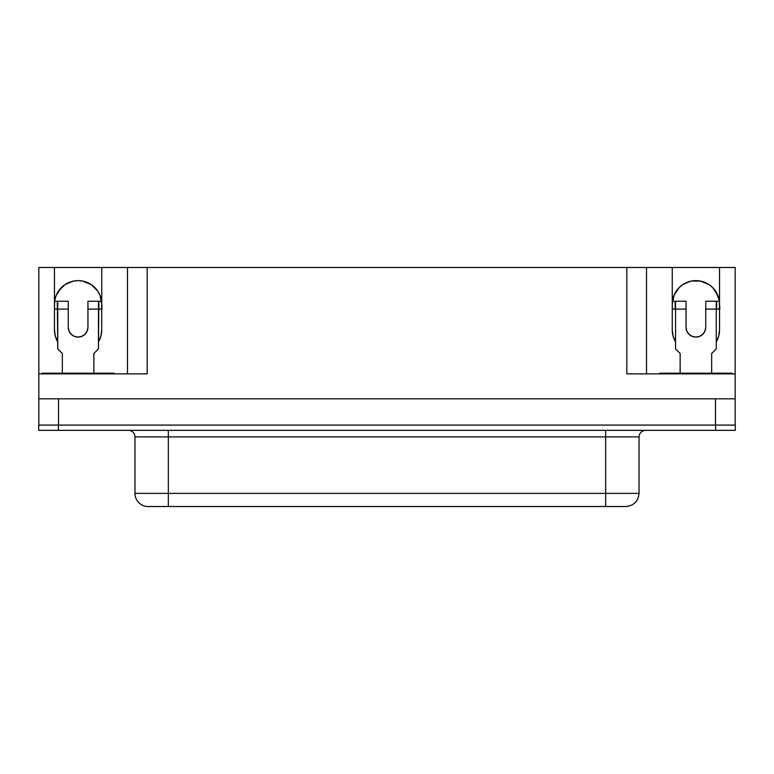 <?xml version="1.0" encoding="UTF-8"?>
<svg xmlns="http://www.w3.org/2000/svg" width="774" height="774" viewBox="0 0 774 774"><rect width="100%" height="100%" fill="white"/><g stroke="black" fill="none" stroke-linecap="round" stroke-linejoin="round"><path stroke-width="1.16" d="M168.326 430.344L168.326 436.904L134.966 436.904A6.569 6.569 0 0 0 128.397 430.344A6.569 6.569 0 0 1 134.966 436.904L134.966 493.377L134.966 436.904L168.326 436.904L168.326 493.377L639.034 493.377L605.674 493.377L605.674 436.904L605.674 493.377L168.326 493.377L168.326 430.344M148.492 506.515L168.326 506.515L168.326 493.377L134.966 493.377A13.129 13.129 0 0 0 148.105 506.515A13.129 13.129 0 0 1 134.966 493.377L168.326 493.377L168.326 506.515L625.208 506.515M672.712 299.644L674.057 295.213L672.258 304.259A23.636 23.636 0 0 1 695.903 280.623A23.636 23.636 0 0 1 719.539 304.259L719.085 299.644L719.539 304.259M54.461 304.259L54.915 299.644L54.461 304.259A23.636 23.636 0 0 1 78.097 280.623L82.712 281.068L78.097 280.623A23.636 23.636 0 0 1 101.742 304.259L99.943 295.213L101.288 299.644M58.398 430.344L735.3 430.344L735.3 425.09L715.602 425.09L735.3 425.09L735.3 430.344L58.398 430.344L58.398 425.09L715.602 425.09L715.602 430.344L715.602 425.09L38.7 425.09L58.398 425.09L58.398 430.344L38.7 430.344L58.398 430.344M41.922 373.213L114.281 373.213L107.712 373.213L107.712 373.871L107.712 373.213L41.922 373.213L41.922 373.871L41.922 373.213M725.519 373.213L659.719 373.213L659.719 373.871L659.719 373.213L725.519 373.213L725.519 373.871L725.519 373.213L732.078 373.213L725.519 373.213M680.143 373.213L680.143 353.505L675.547 348.91L675.547 309.116L686.054 309.116L686.054 327.247L686.799 331.011L688.937 334.204L692.13 336.342L695.903 337.096L699.667 336.342L702.869 334.204L704.998 331.011L705.753 327.247L705.753 309.116L716.26 309.116L716.26 348.91L711.664 353.505L711.664 373.213L711.664 353.505L716.26 348.91L716.26 301.241L705.753 301.241L705.753 327.247A9.849 9.849 0 0 1 695.903 337.096A9.849 9.849 0 0 1 686.054 327.247L686.054 301.241L672.451 301.241L675.547 301.241L675.547 348.91L680.143 353.505L680.143 373.213M78.097 337.096L74.333 336.342L71.131 334.204L69.002 331.011L68.247 327.247L68.247 301.241L54.654 301.241L57.74 301.241L57.74 348.91L62.336 353.505L62.336 373.213L62.336 353.505L57.74 348.91L57.344 301.241L57.344 309.116L68.247 309.116L57.74 309.116L57.74 301.241L68.247 301.241L68.247 327.247A9.849 9.849 0 0 0 78.097 337.096A9.849 9.849 0 0 0 87.946 327.247L87.201 331.011L85.063 334.204L81.87 336.342L78.097 337.096L74.333 336.342M695.903 337.096L699.667 336.342M704.998 331.011L705.753 327.247M630.665 373.871L735.165 373.871L735.165 398.823L715.466 398.823L715.466 425.09L715.466 398.823L58.534 398.823L58.534 425.09L58.534 398.823L38.835 398.823L38.835 267.485L54.461 267.485L54.461 329.869L55.293 336.1L57.74 341.885A23.636 23.636 0 0 1 54.461 329.869L54.461 267.485L38.835 267.485L38.835 373.871L147.186 373.871L147.186 267.485L101.742 267.485L127.478 267.485L127.478 373.871L127.478 267.485L626.814 267.485L147.186 267.485L147.186 373.871L143.335 373.871M98.453 341.885L100.901 336.1L101.742 329.869L101.742 267.485L54.461 267.485L101.742 267.485L101.742 329.869A23.636 23.636 0 0 1 98.453 341.885A23.636 23.636 0 0 0 101.742 329.869L101.065 335.471M672.935 335.471L672.258 329.869A23.636 23.636 0 0 0 675.547 341.885L673.099 336.1L672.258 329.869L672.258 267.485L735.165 267.485L735.165 373.871L735.165 267.485L719.539 267.485L719.539 329.869L718.707 336.1L716.26 341.885A23.636 23.636 0 0 0 719.539 329.869L718.872 335.471M672.258 329.869L672.258 267.485L626.814 267.485L626.814 373.871L735.165 373.871L735.165 425.09L735.165 398.823L38.835 398.823L38.835 425.09L38.835 373.871L147.186 373.871M716.26 341.885A23.636 23.636 0 0 0 719.539 329.869L719.539 267.485L626.814 267.485L626.814 373.871M717.74 295.213L712.612 287.541L715.553 291.121L719.085 299.644M682.765 284.6L679.185 287.541L682.765 284.6L690.437 281.262M94.815 287.541L91.235 284.6L97.756 291.121L99.943 295.213M61.388 287.541L56.26 295.213L58.447 291.121L64.968 284.6L73.491 281.068L78.097 280.623M646.522 373.871L646.522 267.485L646.522 373.871M57.74 341.885A23.636 23.636 0 0 1 54.461 329.869L55.128 335.471M55.573 337.048L57.247 340.995M98.956 340.995L100.62 337.048M718.427 337.048L716.753 340.995M675.044 340.995L673.38 337.048M54.915 299.644L56.26 295.213M82.712 281.068L91.235 284.6M674.057 295.213L679.185 287.541M691.288 281.068L700.509 281.068L709.032 284.6L712.612 287.541M38.7 425.09L38.7 430.344L38.7 425.09M148.105 506.515L625.895 506.515C633.858 505.722 638.24 501.349 639.034 493.377L639.034 436.904L168.326 436.904L605.674 436.904L605.674 430.344L605.674 436.904L639.024 436.904C639.44 432.937 641.627 430.741 645.603 430.344M605.674 506.515L605.674 493.377L605.674 506.515M93.857 373.213L93.857 353.505L98.453 348.91L98.453 301.241L87.946 301.241L87.946 327.247L87.946 309.116L98.453 309.116L87.946 309.116L87.946 301.241L98.859 301.241L98.453 348.91L93.857 353.505L93.857 373.213M719.868 309.116L719.462 302.382L719.462 309.116L716.656 309.116L716.656 301.241L719.346 301.241L716.26 301.241L716.656 309.116L719.539 309.116M102.071 309.116L101.665 302.382L101.665 309.116L98.859 309.116L98.859 301.241L101.549 301.241L98.859 301.241L98.859 309.116L101.742 309.116M69.002 331.011L68.247 327.247M675.141 309.116L675.141 301.241L675.547 309.116L672.335 309.116L672.335 302.382L672.335 309.116L675.141 309.116M54.538 302.382L54.538 309.116L57.344 309.116L54.538 309.116L54.538 302.382M716.656 309.116L716.26 301.241L705.753 301.241L705.753 309.116L716.656 309.116M675.547 309.116L686.054 309.116L686.054 301.241L675.547 301.241L675.547 309.116M732.078 373.871L732.078 373.213L732.078 373.871M666.288 373.871L666.288 373.213L666.288 373.871M48.481 373.871L48.481 373.213L48.481 373.871M114.281 373.871L114.281 373.213L114.281 373.871"/></g></svg>
